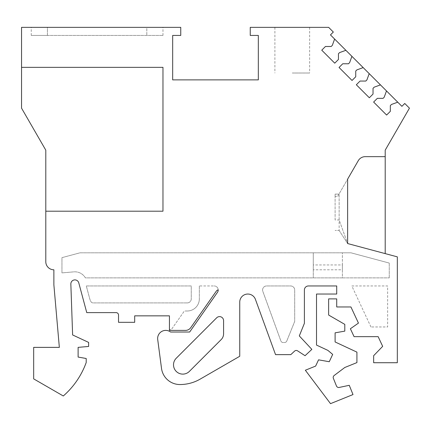 <?xml version="1.0" encoding="UTF-8"?>
<svg xmlns="http://www.w3.org/2000/svg" width="431" height="431" viewBox="0 0 431 431"><rect width="100%" height="100%" fill="white"/><g stroke="black" fill="none" stroke-linecap="round" stroke-linejoin="round"><path stroke-width="0.32" stroke-dasharray="2.15 1.62" d="M335.102 219.961L335.102 196.525L335.102 219.961L339.143 219.961L339.143 230.461L339.143 219.961L335.102 219.961M335.102 196.525L335.102 194.101L335.102 196.525L337.586 196.525L339.143 193.826L339.143 219.961L347.634 243.58L339.143 219.961L339.143 193.826L337.586 196.525L335.102 196.525M47.41 35.434L162.972 35.434L31.247 35.434L47.41 35.434L47.41 27.352L146.809 27.352L31.247 27.352L47.41 27.352L47.41 35.434M31.247 35.434L31.247 27.352M313.283 269.79L313.283 252.819L313.283 277.871L313.283 269.79L342.376 269.79L342.376 277.871L85.381 277.871A12.122 12.122 0 0 0 73.83 271.859A12.122 12.122 0 0 1 85.381 277.871L389.247 277.871L342.376 277.871L342.376 252.819L79.972 252.819L61.956 257.646L61.956 272.898L73.83 271.859L61.956 272.898L61.956 257.646L79.972 252.819L351.023 252.819L389.247 263.061L351.023 252.819L342.376 252.819L342.376 264.941L313.283 264.941M342.376 264.941L342.376 269.79M146.809 27.352L162.972 27.352L146.809 27.352L146.809 35.434L146.809 27.352M389.247 277.871L389.247 263.061L389.247 277.871M370.946 326.957L351.825 285.952L387.631 285.952L387.631 326.957L370.946 326.957L387.631 326.957L387.631 285.952L351.825 285.952L370.946 326.957M286.787 341.007A2.424 2.424 0 0 1 284.541 342.521L283.145 342.521A2.424 2.424 0 0 1 280.867 340.926L262.835 291.378A4.041 4.041 0 0 1 266.633 285.952L290.656 285.952A4.041 4.041 0 0 1 294.696 289.993L294.696 321.434L286.787 341.007L294.696 321.434L294.696 289.993A4.041 4.041 0 0 0 290.656 285.952L266.633 285.952A4.041 4.041 0 0 0 262.835 291.378L280.867 340.926A2.424 2.424 0 0 0 283.145 342.521L284.541 342.521A2.424 2.424 0 0 0 286.787 341.007M187.216 302.923L93.112 302.923A2.424 2.424 0 0 1 91.097 301.845A9.697 9.697 0 0 1 89.793 298.969L86.302 285.952L191.256 285.952L191.256 298.882A4.041 4.041 0 0 1 187.216 302.923A4.041 4.041 0 0 0 191.256 298.882L191.256 285.952L86.302 285.952L89.793 298.969A9.697 9.697 0 0 0 91.097 301.845A2.424 2.424 0 0 0 93.112 302.923L187.216 302.923M339.143 230.461L347.634 243.58L339.143 230.461L335.102 230.461L339.143 230.461M385.206 253.611L397.328 256.86L397.328 362.724L373.65 362.724L373.65 355.694L382.669 346.352L378.143 336.649L354.067 336.649L350.381 328.751L358.452 323.099L350.926 306.964L336.719 306.964L336.719 298.882L328.637 298.882L328.637 315.045L344.8 324.376L344.8 331.127L335.102 332.834L335.102 341.961L356.922 352.132L356.922 362.595L344.8 367.492L334.165 375.509A2.424 2.424 0 0 0 333.373 378.353L336.455 385.977A2.424 2.424 0 0 0 339.208 387.442L349.255 385.309L353 394.564L330.518 403.648L305.347 370.24L315.637 366.081L318.552 359.837L329.262 361.728L332.678 354.401L327.894 350.387L316.516 345.08L316.516 294.034L336.719 294.034L336.719 285.952L308.434 285.952A4.041 4.041 0 0 0 304.394 289.993L304.394 323.32L299.303 335.916L311.85 349.374L305.056 355.71L297.562 350.845A2.424 2.424 0 0 0 294.588 351.103L290.796 354.643L275.544 354.643L255.416 299.351A8.081 8.081 0 0 0 239.744 302.115L239.744 356.27L200.146 379.129A40.406 40.406 0 0 1 179.942 384.544A18.587 18.587 0 0 1 161.512 368.381L157.714 339.536A8.081 8.081 0 0 1 170.579 332.015L189.672 332.015L217.472 292.31A4.041 4.041 0 0 0 214.164 285.952A4.041 4.041 0 0 1 218.199 289.777A4.041 4.041 0 0 0 216.227 291.27L190.761 327.641A6.465 6.465 0 0 1 185.465 330.399L169.437 330.399L169.437 329.591L171.333 329.591L184.349 311.004L171.333 329.591L169.437 329.591L169.437 315.853L134.688 315.853L134.688 322.318L118.525 322.318L118.525 315.045A2.424 2.424 0 0 0 116.101 312.62L86.755 312.62L78.787 282.887A4.041 4.041 0 0 0 70.846 284.072L72.623 334.952L88.624 342.413L88.624 346.454L78.119 347.37L78.119 357.067L86.2 358.495L86.2 362.53A80.812 80.812 0 0 1 63.292 395.981L33.672 378.876L33.672 347.37L59.343 347.37L53.875 284.853L53.875 269.79A8.081 8.081 0 0 1 45.794 261.709L45.794 150.16L21.55 108.165L21.55 27.352L180.751 27.352L180.751 35.434L172.669 35.434L172.669 79.88L258.331 79.88L258.331 35.434L250.249 35.434L250.249 27.352L328.643 27.352L333.33 32.045L330.469 34.906L401.897 106.333L404.757 103.472L409.45 108.165L385.206 150.16L385.206 253.611L347.677 243.558M187.216 311.004L184.349 311.004L187.216 311.004A12.122 12.122 0 0 0 199.337 298.882A12.122 12.122 0 0 1 187.216 311.004M199.337 285.952L199.337 298.882L199.337 285.952L214.164 285.952L199.337 285.952M45.794 211.201L162.972 211.201L162.972 67.355L21.55 67.355M292.272 73.011L309.647 73.011L292.272 73.011M292.272 27.352L309.647 27.352L292.272 27.352M386.494 90.93L384.21 97.212L383.067 98.354L377.33 98.354L373.623 102.055L386.618 115.05L390.324 111.349L390.324 105.611L391.467 104.469L397.748 102.179M369.205 73.636L366.916 79.918L365.774 81.066L360.036 81.066L356.335 84.767L369.329 97.762L373.03 94.06L373.03 88.323L374.173 87.175L380.46 84.891M351.911 56.342L349.627 62.63L348.48 63.772L342.747 63.772L339.041 67.473L352.035 80.468L355.737 76.766L355.737 71.029L356.884 69.887L363.166 67.597M334.623 39.054L332.333 45.336L331.191 46.483L325.453 46.483L321.752 50.185L334.747 63.179L338.448 59.473L338.448 53.74L339.59 52.593L345.877 50.308M385.206 156.652L365.267 156.652A8.081 8.081 0 0 0 358.269 160.693L339.143 193.826L347.628 179.129L347.628 243.569M335.102 194.101L338.987 194.101L335.102 194.101M216.68 317.798L176.236 358.247A9.293 9.293 0 0 0 176.236 371.393A9.293 9.293 0 0 0 189.376 371.393L221.211 339.553A8.081 8.081 0 0 0 223.581 333.842L223.581 320.659A4.041 4.041 0 0 0 216.68 317.798M162.972 35.434L162.972 27.352M274.897 27.352L274.897 73.011M309.647 27.352L309.647 73.011"/><path stroke-width="0.65" d="M347.677 243.558L397.328 256.86L397.328 362.724L373.65 362.724L373.65 355.694L382.669 346.352L378.143 336.649L354.067 336.649L350.381 328.751L358.452 323.099L350.926 306.964L336.719 306.964L336.719 298.882L328.637 298.882L328.637 315.045L344.8 324.376L344.8 331.127L335.102 332.834L335.102 341.961L356.922 352.132L356.922 362.595L344.8 367.492L334.165 375.509A2.424 2.424 0 0 0 333.373 378.353L336.455 385.977A2.424 2.424 0 0 0 339.208 387.442L349.255 385.309L353 394.564L330.518 403.648L305.347 370.24L315.637 366.081L318.552 359.837L329.262 361.728L332.678 354.401L327.894 350.387L316.516 345.08L316.516 294.034L336.719 294.034L336.719 285.952L308.434 285.952A4.041 4.041 0 0 0 304.394 289.993L304.394 323.32L299.303 335.916L311.85 349.374L305.056 355.71L297.562 350.845A2.424 2.424 0 0 0 294.588 351.103L290.796 354.643L275.544 354.643L255.416 299.351A8.081 8.081 0 0 0 239.744 302.115L239.744 356.27L200.146 379.129A40.406 40.406 0 0 1 179.942 384.544A18.587 18.587 0 0 1 161.512 368.381L157.714 339.536A8.081 8.081 0 0 1 170.579 332.015L189.672 332.015L217.472 292.31A4.041 4.041 0 0 0 218.199 289.777A4.041 4.041 0 0 0 216.227 291.27L190.761 327.641A6.465 6.465 0 0 1 185.465 330.399L169.437 330.399L169.437 315.853L134.688 315.853L134.688 322.318L118.525 322.318L118.525 315.045A2.424 2.424 0 0 0 116.101 312.62L86.755 312.62L78.787 282.887A4.041 4.041 0 0 0 70.846 284.072L72.623 334.952L88.624 342.413L88.624 346.454L78.119 347.37L78.119 357.067L86.2 358.495L86.2 362.53A80.812 80.812 0 0 1 63.292 395.981L33.672 378.876L33.672 347.37L59.343 347.37L53.875 284.853L53.875 269.79A8.081 8.081 0 0 1 45.794 261.709L45.794 150.16L21.55 108.165L21.55 27.352L180.751 27.352L180.751 35.434L172.669 35.434L172.669 79.88L258.331 79.88L258.331 35.434L250.249 35.434L250.249 27.352L328.643 27.352L333.33 32.045L330.469 34.906L345.877 50.308L339.59 52.593L338.448 53.74L338.448 59.473L334.747 63.179L321.752 50.185L325.453 46.483L331.191 46.483L332.333 45.336L334.623 39.054M45.794 211.201L162.972 211.201L162.972 67.355L21.55 67.355M386.494 90.93L397.748 102.179L391.467 104.469L390.324 105.611L390.324 111.349L386.618 115.05L373.623 102.055L377.33 98.354L383.067 98.354L384.21 97.212L386.494 90.93L380.46 84.891L374.173 87.175L373.03 88.323L373.03 94.06L369.329 97.762L356.335 84.767L360.036 81.066L365.774 81.066L366.916 79.918L369.205 73.636L380.46 84.891M351.911 56.342L363.166 67.597L356.884 69.887L355.737 71.029L355.737 76.766L352.035 80.468L339.041 67.473L342.747 63.772L348.48 63.772L349.627 62.63L351.911 56.342L345.877 50.308M347.628 243.569L347.628 179.129L358.269 160.693A8.081 8.081 0 0 1 365.267 156.652L385.206 156.652L385.206 253.611M216.68 317.798L176.236 358.247A9.293 9.293 0 0 0 176.236 371.393A9.293 9.293 0 0 0 189.376 371.393L221.211 339.553A8.081 8.081 0 0 0 223.581 333.842L223.581 320.659A4.041 4.041 0 0 0 216.68 317.798M385.206 156.652L385.206 150.16L409.45 108.165L404.757 103.472L401.897 106.333L397.748 102.179M369.205 73.636L363.166 67.597"/></g></svg>
